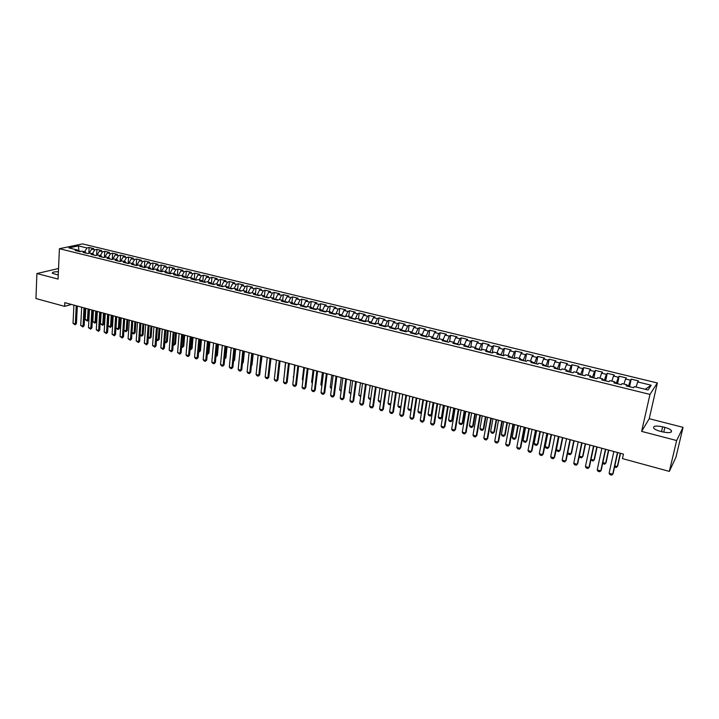 <?xml version="1.0" encoding="UTF-8"?>
<svg xmlns="http://www.w3.org/2000/svg" width="719" height="719" viewBox="0 0 719 719"><rect width="100%" height="100%" fill="white"/><g stroke="black" fill="none" stroke-linecap="round" stroke-linejoin="round"><path stroke-width="1.08" d="M657.355 382.957L82.523 243.903L59.416 248.702L649.967 394.416L657.355 382.957L649.239 418.701L641.627 431.391L676.642 440.531L683.05 427.347L649.239 418.701M683.05 427.347L675.95 457.194L669.335 471.394L676.642 440.531M645.204 389.276L651.18 385.222L637.708 381.951L638.463 380.89L631.192 379.129L630.41 380.171L625.575 378.994L626.366 377.951L619.158 376.199L618.34 377.232L613.541 376.064L614.377 375.039L607.231 373.305L606.378 374.32L601.614 373.17L602.486 372.154L595.404 370.438L594.514 371.435L589.796 370.294L590.703 369.296L583.684 367.589L582.758 368.577L578.085 367.445L579.029 366.456L572.063 364.767L571.102 365.746L566.473 364.614L567.453 363.643L560.55 361.972L559.553 362.933L554.96 361.819L555.976 360.857L549.136 359.194L548.094 360.147L543.546 359.042L544.589 358.098L537.812 356.453L536.742 357.379L532.231 356.282L533.309 355.357L526.587 353.721L525.481 354.647L521.005 353.559L522.129 352.643L515.46 351.025L514.319 351.933L509.888 350.854L511.038 349.946L504.423 348.347L503.255 349.236L498.86 348.167L500.038 347.277L493.486 345.686L492.281 346.567L487.922 345.506L489.136 344.626L482.638 343.053L481.406 343.925L477.074 342.864L478.324 342.001L471.88 340.438L470.612 341.291L466.325 340.249L467.602 339.404L461.212 337.849L459.917 338.694L455.657 337.66L456.969 336.816L450.633 335.279L449.303 336.115L445.088 335.081L446.418 334.254L440.136 332.735L438.788 333.553L434.6 332.538L435.966 331.72L429.728 330.201L428.353 331.01L424.201 330.003L425.594 329.203L419.411 327.702L418 328.493L413.883 327.496L415.303 326.705L409.174 325.213L407.736 325.995L403.656 325.006L405.103 324.224L399.018 322.75L397.553 323.523L393.509 322.534L394.983 321.77L388.943 320.306L387.451 321.06L383.443 320.09L384.944 319.326L378.958 317.879L377.439 318.625L373.458 317.654L374.985 316.908L369.045 315.47L367.499 316.207L363.553 315.246L365.108 314.509L359.212 313.08L357.649 313.817L353.73 312.855L355.303 312.136L349.461 310.716L347.87 311.435L343.979 310.491L345.578 309.772L339.79 308.361L338.173 309.071L334.308 308.136L335.935 307.426L330.183 306.033L328.547 306.734L324.718 305.8L326.372 305.108L320.665 303.724L319.002 304.407L315.201 303.49L316.872 302.798L311.219 301.423L309.529 302.106L305.755 301.189L307.453 300.515L301.836 299.149L300.129 299.823L296.39 298.906L298.106 298.241L292.534 296.893L290.809 297.549L287.097 296.65L288.84 295.994L283.304 294.646L281.551 295.302L277.876 294.404L279.637 293.756L274.146 292.426L272.375 293.064L268.717 292.175L270.506 291.537L265.059 290.215L263.262 290.853L259.64 289.973L261.446 289.344L256.045 288.031L254.22 288.652L250.625 287.78L252.45 287.16L247.093 285.856L245.251 286.468L241.683 285.605L243.534 284.994L238.205 283.699L236.353 284.302L232.812 283.439L234.673 282.837L229.397 281.56L227.519 282.154L224.004 281.3L225.883 280.707L220.643 279.43L218.747 280.024L215.26 279.17L217.165 278.586L211.961 277.327L210.047 277.902L206.587 277.067L208.51 276.482L203.342 275.233L201.41 275.799L197.977 274.964L199.918 274.397L194.795 273.157L192.836 273.714L189.43 272.887L191.389 272.33L186.302 271.09L184.334 271.647L180.945 270.829L182.923 270.272L177.872 269.05L175.885 269.598L172.524 268.78L174.519 268.232L169.513 267.019L167.5 267.558L164.166 266.74L166.179 266.21L161.209 264.996L159.187 265.527L155.87 264.727L157.901 264.197L152.967 263.001L150.927 263.522L147.638 262.723L149.687 262.201L144.78 261.015L142.73 261.527L139.459 260.736L141.526 260.224L136.655 259.038L134.588 259.55L131.352 258.759L133.428 258.256L128.593 257.078L126.508 257.582L123.291 256.8L125.385 256.306L120.585 255.137L118.482 255.631L115.292 254.85L117.404 254.364L112.64 253.205L110.519 253.69L107.356 252.917L109.477 252.441L104.749 251.291L102.619 251.767L99.465 251.003L101.613 250.527L96.912 249.385L94.764 249.861L91.646 249.098L93.794 248.63L89.138 247.498L88.823 253.367M651.18 385.222L648.053 389.968L634.383 386.615L633.601 387.712L626.168 385.887L626.977 384.8L622.07 383.595L621.243 384.683L613.882 382.868L614.736 381.798L609.865 380.603L609.002 381.672L601.713 379.875L602.594 378.823L597.777 377.637L596.869 378.688L589.643 376.909L590.569 375.875L585.787 374.698L584.853 375.731L577.69 373.97L578.651 372.945L573.915 371.786L572.935 372.802L565.835 371.058L566.833 370.051L562.141 368.901L561.126 369.908L554.088 368.173L555.122 367.175L550.475 366.034L549.415 367.023L542.441 365.315L543.519 364.326L538.908 363.194L537.812 364.173L530.901 362.475L532.015 361.504L527.44 360.381L526.317 361.351L519.46 359.662L520.61 358.709L516.071 357.595L514.912 358.547L508.117 356.876L509.295 355.932L504.801 354.835L503.615 355.77L496.874 354.116L498.087 353.182L493.629 352.094L492.407 353.011L485.729 351.375L486.979 350.459L482.557 349.38L481.299 350.288L474.675 348.661L475.96 347.753L471.574 346.684L470.289 347.583L463.719 345.965L465.031 345.075L460.69 344.015L459.369 344.895L452.862 343.296L454.201 342.424L449.896 341.363L448.539 342.235L442.086 340.644L443.461 339.79L439.192 338.739L437.808 339.593L431.409 338.02L432.811 337.175L428.578 336.132L427.158 336.977L420.813 335.422L422.251 334.587L418.045 333.553L416.607 334.389L410.315 332.843L411.771 332.016L407.61 330.992L406.136 331.81L399.899 330.282L401.391 329.464L397.256 328.457L395.756 329.266L389.572 327.738L391.091 326.938L386.993 325.932L385.465 326.732L379.326 325.222L380.872 324.431L376.81 323.433L375.255 324.224L369.171 322.732L370.743 321.95L366.708 320.962L365.126 321.735L359.096 320.252L360.695 319.488L356.696 318.499L355.087 319.263L349.101 317.798L350.728 317.043L346.765 316.063L345.129 316.818L339.188 315.362L340.842 314.616L336.905 313.646L335.243 314.392L329.356 312.945L331.028 312.208L327.127 311.255L325.446 311.983L319.604 310.545L321.303 309.826L317.43 308.873L315.722 309.592L309.934 308.172L311.651 307.453L307.813 306.51L306.087 307.22L300.335 305.809L302.079 305.108L298.268 304.173L296.516 304.874L290.818 303.472L292.579 302.78L288.804 301.854L287.025 302.537L281.372 301.153L283.16 300.47L279.412 299.544L277.615 300.227L271.998 298.843L273.813 298.169L270.092 297.262L268.268 297.927L262.705 296.561L264.538 295.895L260.844 294.997L259.002 295.653L253.474 294.296L255.335 293.64L251.677 292.741L249.808 293.397L244.325 292.049L246.204 291.402L242.573 290.512L240.685 291.15L235.248 289.811L237.144 289.182L233.54 288.292L231.635 288.93L226.233 287.6L228.157 286.971L224.58 286.099L222.647 286.719L217.291 285.398L219.232 284.787L215.682 283.915L213.741 284.526L208.42 283.223L210.379 282.612L206.865 281.749L204.897 282.351L199.621 281.057L201.599 280.464L198.102 279.601L196.116 280.194L190.886 278.909L192.881 278.325L189.412 277.471L187.407 278.055L182.213 276.779L184.226 276.195L180.784 275.359L178.761 275.934L173.612 274.667L175.643 274.092L172.227 273.256L170.187 273.822L165.064 272.564L167.123 272.007L163.734 271.171L161.667 271.728L156.589 270.488L158.665 269.931L155.295 269.104L153.219 269.652L148.177 268.421L150.271 267.872L146.928 267.046L144.834 267.594L139.828 266.363L141.94 265.823L138.623 265.014L136.511 265.545L131.541 264.331L133.662 263.792L130.373 262.992L128.243 263.514L123.317 262.309L125.457 261.779L122.185 260.979L120.046 261.5L115.157 260.296L117.305 259.784L114.06 258.984L111.903 259.496L107.05 258.31L109.216 257.797L105.999 257.007L103.824 257.519L99.006 256.332L101.19 255.829L97.991 255.047L95.798 255.542L91.016 254.364L93.218 253.87L90.046 253.097L87.835 253.582L83.089 252.414L85.3 251.929L82.155 251.156L79.926 251.641L75.216 250.482L77.445 250.005L68.871 247.902L78.461 245.889L86.972 247.965L89.138 247.498M669.335 471.394L622.465 458.596L623.454 454.12L64.809 302.645L64.638 306.366L71.442 304.443M91.646 249.098L89.057 253.313M94.764 249.861L92.427 253.681M77.445 250.005L78.326 251.246M99.465 251.003L96.849 255.308M102.619 251.767L100.283 255.605M85.3 251.929L86.172 253.178M107.356 252.917L104.722 257.276M110.519 253.69L108.201 257.546M93.218 253.87L94.072 255.119M115.292 254.85L112.676 259.226M118.482 255.631L116.172 259.505M101.19 255.829L102.035 257.078M123.291 256.8L120.675 261.195M126.508 257.582L124.198 261.473M109.216 257.797L110.052 259.047M128.728 263.397L129.195 263.28M131.352 258.759L128.746 263.172M134.588 259.55L132.287 263.46M117.305 259.784L118.132 261.033M136.844 265.464L137.446 265.311M139.459 260.736L136.862 265.167M142.73 261.527L140.43 265.455M125.457 261.779L126.274 263.028M145.022 267.54L145.768 267.351M147.638 262.723L145.049 267.18M150.927 263.522L148.635 267.468M133.662 263.792L134.471 265.05M153.264 269.643L154.145 269.409M155.87 264.727L153.291 269.203M159.187 265.527L156.904 269.499M141.94 265.823L142.73 267.073M161.559 271.701L162.584 271.485M164.166 266.74L161.595 271.243M167.5 267.558L165.235 271.539M150.271 267.872L151.053 269.122M169.927 273.759L169.963 273.292L171.095 273.571M172.524 268.78L169.963 273.292M175.885 269.598L173.621 273.597M158.665 269.931L159.438 271.18M178.357 275.835L178.393 275.368L179.66 275.674M180.945 270.829L178.393 275.368M184.334 271.647L182.078 275.674M167.123 272.007L167.878 273.256M186.841 277.92L186.886 277.453L188.297 277.795M189.43 272.887L186.886 277.453M192.836 273.714L190.589 277.759M175.643 274.092L176.389 275.35M195.397 280.024L195.442 279.547L196.997 279.934M197.977 274.964L195.442 279.547M201.41 275.799L199.172 279.862M184.226 276.195L184.963 277.453M204.016 282.136L204.061 281.668L205.769 282.082M206.587 277.067L204.061 281.668M210.047 277.902L207.818 281.983M192.881 278.325L193.609 279.583M212.698 284.275L212.743 283.798L214.604 284.257M215.26 279.17L212.743 283.798M218.747 280.024L216.527 284.122M201.599 280.464L202.309 281.722M221.452 286.423L221.497 285.946L223.51 286.441M224.004 281.3L221.497 285.946M227.519 282.154L225.299 286.27M210.379 282.612L211.08 283.879M230.269 288.589L230.314 288.112L232.48 288.643M232.812 283.439L230.314 288.112M236.353 284.302L234.142 288.445M219.232 284.787L219.924 286.045M239.148 290.773L239.202 290.296L241.521 290.862M241.683 285.605L239.202 290.296M245.251 286.468L243.058 290.629M228.157 286.971L228.831 288.238M248.1 292.975L248.154 292.489L250.634 293.1M250.625 287.78L248.154 292.489M254.22 288.652L252.036 292.831M237.144 289.182L237.809 290.44M257.123 295.194L257.177 294.709L259.82 295.356M259.64 289.973L257.177 294.709M263.262 290.853L261.087 295.051M246.204 291.402L246.851 292.669M266.219 297.423L266.264 296.938L269.077 297.63M268.717 292.175L266.264 296.938M272.375 293.064L270.209 297.289M255.335 293.64L255.964 294.907M275.377 299.679L275.431 299.194L278.415 299.922M277.876 294.404L275.431 299.194M281.551 295.302L279.394 299.553M264.538 295.895L265.158 297.163M284.616 301.944L284.67 301.459L287.816 302.232M287.097 296.65L284.67 301.459M290.809 297.549L288.607 301.926M273.813 298.169L274.415 299.437M293.918 304.236L293.972 303.742L297.298 304.559M296.39 298.906L293.972 303.742M300.129 299.823L297.882 304.326M283.16 300.47L283.753 301.737M303.301 306.537L303.355 306.051L306.851 306.905M305.755 301.189L303.355 306.051M309.529 302.106L307.238 306.752M292.579 302.78L293.154 304.047M312.747 308.864L312.81 308.37L316.486 309.269M315.201 303.49L312.81 308.37M319.002 304.407L316.666 309.197M302.079 305.108L302.636 306.375M322.274 311.201L322.337 310.707L326.165 311.669M324.718 305.8L322.337 310.707M328.547 306.734L326.174 311.651M311.651 307.453L312.199 308.73M331.881 313.565L331.944 313.071L335.791 314.149M334.308 308.136L331.944 313.071M338.173 309.071L335.809 314.014M321.303 309.826L321.833 311.093M341.561 315.947L341.624 315.443L345.488 316.648M343.979 310.491L341.624 315.443M347.87 311.435L345.524 316.405M331.028 312.208L331.549 313.484M351.321 318.337L351.384 317.843L355.267 319.182M353.73 312.855L351.384 317.843M357.649 313.817L355.312 318.805M340.842 314.616L341.336 315.884M360.695 319.488L361.154 320.755L361.226 320.261L365.18 321.231L365.117 321.735M363.553 315.246L361.226 320.261M367.499 316.207L365.18 321.231M350.728 317.043L351.205 318.31M371.103 322.984L375.129 323.676L375.066 324.179M373.458 317.654L371.148 322.696M377.439 318.625L375.129 323.676M381.133 325.213L385.168 326.138L385.096 326.642M383.443 320.09L381.142 325.15M387.451 321.06L385.168 326.138M370.743 321.95L371.193 323.226M395.207 329.122L395.279 328.619L391.316 327.648M393.509 322.534L391.271 327.513M397.553 323.523L395.279 328.619M380.872 324.431L381.304 325.707M405.399 331.63L405.471 331.126L401.606 330.174M403.656 325.006L401.508 329.85M407.736 325.995L405.471 331.126M391.091 326.938L391.504 328.215M415.681 334.155L415.753 333.652L411.987 332.726M413.883 327.496L411.825 332.196M418 328.493L415.753 333.652M401.391 329.464L401.786 330.74M426.043 336.708L426.124 336.195L422.448 335.297M424.201 330.003L422.224 334.578M428.353 331.01L426.124 336.195M411.771 332.016L412.149 333.292M436.487 339.269L436.568 338.757L433 337.885M434.6 332.538L432.64 337.13M438.788 333.553L436.568 338.757M422.251 334.587L422.61 335.863M447.029 341.867L447.11 341.345L443.641 340.5M445.088 335.081L443.138 339.71M449.303 336.115L447.11 341.345M432.811 337.175L433.153 338.451M457.652 344.473L457.733 343.961L454.363 343.134M455.657 337.66L453.725 342.307M459.917 338.694L457.733 343.961M443.461 339.79L443.776 341.067M468.366 347.106L468.455 346.594L465.193 345.785M466.325 340.249L464.411 344.922M470.612 341.291L468.455 346.594M454.201 342.424L454.498 343.7M479.169 349.767L479.258 349.245L476.104 348.463M477.074 342.864L475.178 347.565M481.406 343.925L479.258 349.245M465.031 345.075L465.31 346.36M490.07 352.436L490.16 351.924L487.114 351.169M487.922 345.506L486.035 350.234M492.281 346.567L490.16 351.924M475.96 347.753L476.221 349.039M501.062 355.141L501.152 354.62L498.213 353.901M498.86 348.167L496.991 352.912M503.255 349.236L501.152 354.62M486.979 350.459L487.212 351.735M512.144 357.864L512.234 357.343L509.411 356.651M509.888 350.854L508.036 355.626M514.319 351.933L512.234 357.343M498.087 353.182L498.312 354.467M523.315 360.614L523.414 360.084L520.709 359.419M521.005 353.559L519.172 358.359M525.481 354.647L523.414 360.084M509.295 355.932L509.501 357.217M534.594 363.383L534.693 362.852L532.096 362.214M532.231 356.282L530.406 361.118M536.742 357.379L534.693 362.852M520.61 358.709L520.781 359.985M545.964 366.178L546.072 365.647L543.591 365.036M543.546 359.042L541.74 363.895M548.094 360.147L546.072 365.647M532.015 361.504L532.168 362.789M557.441 369L557.54 368.47L555.185 367.885M554.96 361.819L553.172 366.699M559.553 362.933L557.54 368.47M543.519 364.326L543.654 365.612M569.008 371.84L569.115 371.31L566.887 370.761M566.473 364.614L564.703 369.53M571.102 365.746L569.115 371.31M555.122 367.175L555.239 368.461M580.682 374.707L580.79 374.177L578.687 373.655M578.085 367.445L576.341 372.379M582.758 368.577L580.79 374.177M566.833 370.051L566.923 371.328M592.456 377.601L592.573 377.071L590.596 376.585M589.796 370.294L588.07 375.255M594.514 371.435L592.573 377.071M578.651 372.945L578.714 374.231M604.337 380.522L604.454 379.983L602.603 379.533M601.614 373.17L599.916 378.158M606.378 374.32L604.454 379.983M590.569 375.875L590.614 377.151M616.327 383.47L616.444 382.93L614.727 382.508M613.541 376.064L611.851 381.088M618.34 377.232L616.444 382.93M602.594 378.823L602.612 380.099M628.424 386.445L628.541 385.896L626.959 385.51M625.575 378.994L623.903 384.045M630.41 380.171L628.541 385.896M614.736 381.798L614.727 383.074M637.708 381.951L636.063 387.029M626.977 384.8L626.941 386.076M58.536 268.511L36.903 273.544L35.95 298.538L64.638 306.366M641.627 431.391L649.967 394.416M36.903 273.544L58.068 279.071L59.416 248.702M78.874 251.38L78.209 251.084M80.914 251.425L78.901 250.931L78.461 245.889M86.972 247.965L84.626 251.767M662.442 431.867C669.128 433.215 672.112 432.775 671.384 430.546C670.288 429.324 668.113 428.272 664.85 427.392L662.63 426.825C655.989 425.486 653.023 425.936 653.733 428.164C654.793 429.36 656.95 430.402 660.195 431.292L662.442 431.867M58.392 271.782C54.105 271.692 52.092 272.186 52.352 273.265L58.248 275.062M631.192 379.129L629.529 386.714M619.158 376.199L617.531 383.766M607.231 373.305L605.641 380.845M595.404 370.438L593.849 377.942M583.684 367.589L582.165 375.075M572.063 364.767L570.571 372.226M560.55 361.972L559.094 369.404M549.136 359.194L547.707 366.609M537.812 356.453L536.419 363.832M526.587 353.721L525.221 361.082M515.46 351.025L514.121 358.35M504.423 348.347L503.12 355.644M493.486 345.686L492.209 352.966M482.638 343.053L481.406 350.207M471.88 340.438L470.729 347.268M461.212 337.849L460.133 344.383M450.633 335.279L449.618 341.543M440.136 332.735L439.183 338.739M429.728 330.201L428.803 336.186M419.411 327.702L418.503 333.661M409.174 325.213L408.284 331.153M399.018 322.75L398.155 328.673M388.943 320.306L388.098 326.21M378.958 317.879L378.131 323.766M369.045 315.47L368.245 321.339M359.212 313.08L358.43 318.93M349.461 310.716L348.697 316.54M339.79 308.361L339.044 314.176M330.183 306.033L329.464 311.821M320.665 303.724L319.955 309.494M311.219 301.423L310.527 307.175M301.836 299.149L301.171 304.883M292.534 296.893L291.887 302.609M283.304 294.646L282.675 300.344M274.146 292.426L273.535 298.106M265.059 290.215L264.466 295.877M256.045 288.031L255.443 293.855M247.093 285.856L246.482 291.941M238.205 283.699L237.594 290.036M229.397 281.56L228.768 288.13M220.643 279.43L220.032 286.072M211.961 277.327L211.368 283.942M203.342 275.233L202.776 281.83M194.795 273.157L194.238 279.736M186.302 271.09L185.763 277.651M177.872 269.05L177.359 275.584M169.513 267.019L169.01 273.535M161.209 264.996L160.723 271.503M152.967 263.001L152.5 269.481M144.78 261.015L144.33 267.468M136.655 259.038L136.224 265.482M128.593 257.078L128.18 263.505M120.585 255.137L120.199 261.464M112.64 253.205L112.272 259.415M104.749 251.291L104.399 257.384M96.912 249.385L96.58 255.362M617.468 452.503L612.705 474.216L611.671 475.097L609.874 474.594L609.11 473.219L613.846 451.523M609.11 473.219L612.705 474.216L613.127 473.524L617.729 452.575M614.799 465.912L617.324 466.613L620.272 453.258M614.556 466.999L616.309 467.485L617.738 465.939L620.515 453.329M605.443 449.24L600.778 470.882L599.772 471.763L597.992 471.269L597.219 469.893L601.857 448.27M597.219 469.893L600.778 470.882L601.219 470.199L605.722 449.321M593.526 446.014L588.96 467.575L587.971 468.455L586.21 467.97L585.437 466.595L589.966 445.043M585.437 466.595L588.96 467.575L589.418 466.901L593.831 446.095M602.855 462.614L605.614 463.378L608.499 450.067M602.684 463.422L604.616 464.249L606.045 462.712L608.768 450.139M591.018 459.342L594.002 460.169L596.824 446.903M590.91 459.872L593.031 461.041L594.451 459.513L597.112 446.984M581.707 442.805L577.24 464.303L576.279 465.184L574.535 464.699L573.744 463.324L578.184 441.852M573.744 463.324L577.24 464.303L577.725 463.629L582.039 442.895M569.996 439.633L565.628 461.059L564.685 461.94L562.95 461.454L562.168 460.088L566.509 438.68M562.168 460.088L565.628 461.059L566.132 460.394L570.347 439.722L567.668 452.889L571.075 453.833L573.78 440.657M579.289 456.098L582.489 456.987L585.257 443.767M579.235 456.349L579.82 457.383L581.536 457.859L582.956 456.34L585.563 443.848M567.668 452.889L568.441 454.237L570.14 454.705L571.56 453.195L574.113 440.747M558.393 436.487L554.115 457.832L553.19 458.722L551.473 458.237L550.682 456.871L554.924 435.543M550.682 456.871L554.115 457.832L554.637 457.185L558.762 436.586M559.014 436.649L556.389 449.77L559.759 450.705L562.411 437.574M556.389 449.77L557.162 451.11L558.852 451.577L560.263 450.076L562.761 437.664M546.88 433.359L542.701 454.642L541.802 455.522L540.095 455.046L539.295 453.689L543.447 432.434M539.295 453.689L542.701 454.642L543.24 453.995L547.276 433.467M547.77 433.602L545.191 446.679L548.543 447.604L551.131 434.519M545.191 446.679L545.973 448.018L547.644 448.476L549.055 446.984L551.5 434.618M535.475 430.268L531.386 451.478L530.505 452.359L528.816 451.892L528.007 450.534L532.069 429.351M528.007 450.534L531.386 451.478L531.934 450.84L535.889 430.384M524.169 427.203L520.17 448.341L519.307 449.222L517.635 448.755L516.817 447.407L520.79 426.286M516.817 447.407L520.17 448.341L520.736 447.712L524.6 427.32M512.953 424.165L509.043 445.232L508.198 446.113L506.544 445.654L505.727 444.297L509.609 423.257M505.727 444.297L509.043 445.232L509.627 444.612L513.402 424.282M501.835 421.145L498.015 442.149L498.618 441.529L497.189 443.03L495.553 442.571L494.726 441.223L498.519 420.247M502.311 421.271L498.618 441.529M494.726 441.223L498.015 442.149L497.189 443.03M490.816 418.161L487.078 439.084L487.698 438.482L486.278 439.974L484.651 439.516L483.815 438.177L487.527 417.272M491.302 418.296L487.698 438.482M483.815 438.177L487.078 439.084L486.278 439.974M479.888 415.196L476.239 436.056L476.868 435.453L475.448 436.945L473.839 436.487L473.003 435.148L476.625 414.315M480.391 415.33L476.868 435.453M473.003 435.148L476.239 436.056L475.448 436.945M469.049 412.257L465.481 433.045L466.128 432.461L464.717 433.934L463.117 433.485L462.272 432.146L465.813 411.385M469.579 412.4L466.128 432.461M462.272 432.146L465.481 433.045L464.717 433.934M458.3 409.345L454.821 430.061L455.487 429.486L454.075 430.951L452.485 430.51L451.64 429.171L455.1 408.473M458.848 409.488L455.487 429.486M451.64 429.171L454.821 430.061L454.075 430.951M447.649 406.451L444.243 427.104L444.926 426.529L443.515 427.994L441.942 427.553L441.089 426.223L444.468 405.588M448.207 406.603L444.926 426.529M441.089 426.223L444.243 427.104L443.515 427.994M437.08 403.593L433.755 424.174L434.456 423.608L433.045 425.064L431.481 424.623L430.627 423.302L433.925 402.73M437.664 403.745L434.456 423.608M430.627 423.302L433.755 424.174L433.045 425.064M426.601 400.744L423.356 421.262L424.066 420.705L422.664 422.161L421.118 421.72L420.256 420.399L423.473 399.899M427.194 400.905L424.066 420.705M420.256 420.399L423.356 421.262L422.664 422.161M416.202 397.931L413.039 418.377L413.767 417.829L412.364 419.276L410.828 418.844L409.965 417.523L413.101 397.086M416.822 398.092L413.767 417.829M409.965 417.523L413.039 418.377L412.364 419.276M405.902 395.135L402.811 415.519L403.548 414.971L402.155 416.409L400.627 415.986L399.755 414.665L402.82 394.3M406.532 395.306L403.548 414.971M399.755 414.665L402.811 415.519L402.155 416.409M395.675 392.358L392.664 412.679L393.41 412.14L392.026 413.578L390.507 413.146L389.635 411.834L392.628 391.531M396.322 392.538L393.41 412.14M389.635 411.834L392.664 412.679L392.026 413.578M385.537 389.608L382.598 409.866L383.362 409.336L381.969 410.756L380.468 410.342L379.596 409.03L382.508 388.79M386.202 389.797L383.362 409.336M379.596 409.03L382.598 409.866L381.969 410.756M375.48 386.885L372.613 407.071L373.395 406.55L372.002 407.97L370.519 407.547L369.629 406.244L372.478 386.067M376.163 387.074L373.395 406.55M369.629 406.244L372.613 407.071L372.002 407.97M365.504 384.18L362.709 404.303L363.499 403.781L362.115 405.201L360.641 404.788L359.752 403.476L362.529 383.371M366.196 384.368L363.499 403.781M359.752 403.476L362.709 404.303L362.115 405.201M355.608 381.501L352.885 401.562L353.685 401.04L352.31 402.451L350.845 402.038L349.955 400.735L352.652 380.693M356.318 381.69L353.685 401.04M349.955 400.735L352.885 401.562L352.31 402.451M345.794 378.832L343.143 398.829L343.952 398.326L342.577 399.728L341.121 399.315L340.231 398.02L342.864 378.041M346.513 379.03L343.952 398.326M340.231 398.02L343.143 398.829L342.577 399.728M336.052 376.199L333.472 396.124L334.299 395.63L332.924 397.023L331.486 396.618L330.587 395.324L333.149 375.408M336.798 376.397L334.299 395.63M330.587 395.324L333.472 396.124L332.924 397.023M326.39 373.574L323.874 393.446L324.718 392.951L323.343 394.336L321.914 393.94L321.016 392.646L323.505 372.793M327.145 373.781L324.718 392.951M321.016 392.646L323.874 393.446L323.343 394.336M316.809 370.977L314.365 390.785L315.21 390.3L313.844 391.675L312.423 391.28L311.525 389.986L313.951 370.204M317.582 371.184L315.21 390.3M311.525 389.986L314.365 390.785L313.844 391.675M307.301 368.398L304.919 388.143L305.782 387.658L304.416 389.033L303.014 388.646L302.097 387.352L304.461 367.625M308.083 368.613L305.782 387.658M302.097 387.352L304.919 388.143L304.416 389.033M297.864 365.845L295.554 385.519L296.426 385.051L295.069 386.418L293.667 386.022L292.759 384.737L295.051 365.081M298.664 366.061L296.426 385.051M292.759 384.737L295.554 385.519L295.069 386.418M288.508 363.302L286.252 382.921L287.142 382.454L285.785 383.82L284.4 383.434L283.484 382.149L285.713 362.547M289.317 363.526L287.142 382.454M283.484 382.149L286.252 382.921L285.785 383.82M279.224 360.785L277.031 380.342L277.929 379.884L276.572 381.241L275.197 380.854L274.281 379.578L276.447 360.03L275.116 372.038M280.051 361.01L277.929 379.884M274.281 379.578L277.031 380.342L276.572 381.241M270.011 358.287L267.881 377.781L268.789 377.331L267.441 378.679L266.075 378.293L265.149 377.017L267.261 357.541M270.847 358.511L268.789 377.331M265.149 377.017L267.881 377.781L267.441 378.679M260.862 355.806L258.804 375.246L259.721 374.797L258.373 376.136L257.016 375.758L256.09 374.491L258.139 355.069M261.716 356.04L259.721 374.797M256.09 374.491L258.804 375.246L258.373 376.136M251.794 353.344L249.79 372.721L250.715 372.28L249.376 373.619L248.028 373.242L247.102 371.975L249.089 352.616M252.657 353.586L250.715 372.28M247.102 371.975L249.79 372.721L249.376 373.619M242.788 350.908L240.847 370.222L241.782 369.782L240.443 371.121L239.112 370.743L238.178 369.476L240.101 350.18M243.669 351.142L241.782 369.782M238.178 369.476L240.847 370.222L240.443 371.121M233.855 348.481L231.976 367.742L232.92 367.31L231.581 368.631L230.26 368.263L229.325 367.005L231.194 347.762M234.745 348.724L232.92 367.31M229.325 367.005L231.976 367.742L231.581 368.631M224.993 346.082L223.169 365.279L224.121 364.848L222.791 366.169L221.479 365.8L220.535 364.542L222.351 345.363M225.892 346.324L224.121 364.848M220.535 364.542L223.169 365.279L222.791 366.169M216.194 343.691L214.424 362.834L215.394 362.412L214.064 363.724L212.761 363.365L211.817 362.106L213.57 342.981M217.111 343.943L215.394 362.412M211.817 362.106L214.424 362.834L214.064 363.724M207.467 341.327L205.751 360.408L206.73 359.985L205.4 361.298L204.106 360.938L203.162 359.68L204.861 340.617M208.384 341.579L206.73 359.985M203.162 359.68L205.751 360.408L205.4 361.298M198.795 338.982L197.141 357.999L198.129 357.586L196.799 358.889L195.514 358.529L194.57 357.28L196.215 338.281M199.729 339.233L198.129 357.586M194.57 357.28L197.141 357.999L196.799 358.889M190.202 336.645L188.594 355.608L189.591 355.204L188.27 356.507L186.994 356.148L186.041 354.898L187.632 335.953M191.146 336.905L189.591 355.204M186.041 354.898L188.594 355.608L188.27 356.507M181.664 334.335L180.11 353.236L181.116 352.831L179.795 354.134L177.584 352.535L179.112 333.643M182.617 334.587L181.116 352.831M177.584 352.535L180.11 353.236L179.795 354.134M536.617 430.582L534.091 443.605L537.417 444.531L539.951 431.481M534.091 443.605L534.882 444.944L536.545 445.403L537.947 443.911L540.346 431.589M525.553 427.58L523.09 440.567L526.38 441.475L528.86 428.479M523.09 440.567L523.881 441.897L525.526 442.356L526.928 440.873L529.274 428.587M514.588 424.605L512.18 437.547L515.442 438.455L517.869 425.495M512.18 437.547L512.98 438.887L514.606 439.336L516.008 437.853L518.3 425.612M503.713 421.658L501.359 434.564L504.594 435.453L506.967 422.538M505.169 434.869L503.776 436.334L505.169 434.869L507.416 422.664M503.776 436.334L502.159 435.885L501.359 434.564M492.928 418.728L490.619 431.598L493.836 432.478L496.155 419.608M494.429 431.903L493.036 433.359L494.429 431.903L496.622 419.734M493.036 433.359L491.436 432.919L490.619 431.598M482.233 415.834L479.977 428.65L483.159 429.531L485.433 416.696M483.77 428.955L482.386 430.411L483.77 428.955L485.918 416.831M482.386 430.411L480.795 429.971L479.977 428.65M471.628 412.958L469.426 425.738L472.581 426.61L474.801 413.82M473.21 426.043L471.817 427.49L473.21 426.043L475.304 413.955M471.817 427.49L470.244 427.05L469.426 425.738M461.104 410.1L458.956 422.844L462.083 423.707L464.249 410.953M462.721 423.149L461.337 424.587L462.721 423.149L464.771 411.097M461.337 424.587L459.774 424.156L458.956 422.844M450.669 407.278L448.566 419.968L451.676 420.831L453.788 408.122M452.332 420.273L450.948 421.711L452.332 420.273L454.336 408.266M450.948 421.711L449.393 421.28L448.566 419.968M440.325 404.464L438.266 417.128L441.349 417.973L443.416 405.309M442.014 417.424L440.639 418.862L442.014 417.424L443.974 405.462M440.639 418.862L439.102 418.431L438.266 417.128M430.052 401.687L428.048 414.297L431.103 415.142L433.126 402.514M431.786 414.602L430.411 416.031L431.786 414.602L433.701 402.676M430.411 416.031L428.884 415.609L428.048 414.297M419.878 398.919L417.91 411.502L420.948 412.338L422.916 399.746M420.273 413.218L421.595 411.834L420.273 413.218L418.755 412.805L417.91 411.502M409.776 396.187L407.862 408.716L410.864 409.551L412.796 397.005M411.205 409.417L410.207 410.432L411.232 409.282M410.207 410.432L408.707 410.019L407.862 408.716M399.755 393.464L397.886 405.965L400.869 406.792L402.748 394.282M400.914 406.99L400.231 407.673L400.95 406.729M400.231 407.673L398.739 407.26L397.886 405.965M390.705 404.581L388.844 404.518L387.99 403.233L390.785 404.006M389.815 390.777L387.99 403.233M390.741 404.348L390.327 404.932M380.585 402.155L379.039 401.804L378.176 400.519L380.719 401.22M379.956 388.098L378.176 400.519M370.591 399.467L369.305 399.108L368.434 397.823L370.734 398.461M370.168 385.447L368.434 397.823M360.686 396.726L358.772 395.153L360.821 395.72M360.471 382.814L358.772 395.153M350.863 394.003L349.191 392.502L350.998 393.005M350.836 380.207L349.191 392.502M341.112 391.307L339.674 389.878L341.246 390.309M341.282 377.61L339.674 389.878M331.441 388.637L330.237 387.271L331.576 387.64M331.81 375.039L330.237 387.271M321.851 385.977L320.872 384.683L321.977 384.98M322.4 372.496L320.872 384.683M313.071 369.961L311.579 382.113L312.459 382.355M311.579 382.113L312.352 383.209M303.804 367.454L302.357 379.56L303.014 379.74M302.357 379.56L302.933 380.378M294.619 364.955L293.64 377.151M293.208 377.035L293.595 377.574M285.497 362.484L284.347 374.581M269.598 369.934L270.973 358.547M260.485 367.589L262.049 356.13M251.443 365.252L252.027 364.973L253.196 353.73M251.407 365.638L252.027 364.973M242.474 362.924L243.274 362.556L244.406 351.348M242.42 363.463L243.274 362.556M233.585 360.552L234.825 348.742M233.558 360.803L234.592 360.156L235.688 348.985M233.513 361.306L234.592 360.156M224.768 358.116L226.152 346.396M224.679 359.006L225.964 357.774L227.033 346.63M225.964 357.774L224.679 359.06M216.015 355.698L216.455 355.824L217.551 344.059M217.399 355.411L216.095 356.705L217.399 355.411L218.441 344.302M207.333 353.299L207.953 353.469L209.004 341.75M208.905 353.065L207.602 354.35L208.905 353.065L209.912 341.992M198.714 350.917L199.505 351.133L200.529 339.449M200.466 350.737L199.172 352.022L200.466 350.737L201.446 339.692M199.172 352.022L198.624 351.87M190.158 348.553L191.128 348.823L192.117 337.166M192.099 348.427L190.805 349.704L192.099 348.427L193.034 337.418M190.805 349.704L190.077 349.497M173.189 332.034L171.697 350.881L172.713 350.486L171.392 351.78L169.181 350.18L170.664 331.351M174.16 332.295L172.713 350.486M169.181 350.18L171.697 350.881L171.392 351.78M181.664 346.207L182.806 346.522L183.758 334.901M183.785 346.136L182.491 347.403L183.785 346.136L184.693 335.153M182.491 347.403L181.583 347.151M164.777 329.751L163.339 348.544L164.363 348.149L163.042 349.443L160.84 347.852L162.269 329.077M165.756 330.021L164.363 348.149M160.84 347.852L163.339 348.544L163.042 349.443M173.234 343.871L174.546 344.239L175.472 332.654M175.535 343.853L174.241 345.12L175.535 343.853L176.416 332.906M174.241 345.12L173.162 344.823M156.436 327.487L155.043 346.225L156.077 345.839L154.765 347.115L152.563 345.533L153.938 326.812M157.425 327.756L156.077 345.839M152.563 345.533L155.043 346.225L154.765 347.115M164.867 341.561L166.341 341.965L167.239 330.416M167.338 341.597L166.053 342.855L167.338 341.597L168.192 330.677M166.053 342.855L164.795 342.478M148.15 325.24L146.811 343.925L147.844 343.538L146.541 344.814L144.348 343.233L145.678 324.575M149.148 325.518L147.844 343.538M144.348 343.233L146.811 343.925L146.541 344.814M156.562 339.269L158.198 339.719L159.061 328.206M159.205 339.35L157.919 340.599L159.205 339.35L160.031 328.466M157.919 340.599L156.508 340.006M139.926 323.011L138.632 341.642L139.684 341.255L138.381 342.532L136.197 340.959L137.464 322.346M140.933 323.289L139.684 341.255M136.197 340.959L138.632 341.642L138.381 342.532M148.321 336.986L150.118 337.49L150.954 326.004M151.134 337.121L149.849 338.37L151.134 337.121L151.925 326.264M149.849 338.37L148.276 337.562M131.757 320.8L130.516 339.368L131.577 338.991L130.274 340.258L128.099 338.694L129.321 320.135M132.781 321.078L131.577 338.991M128.099 338.694L130.516 339.368L130.274 340.258M140.133 334.73L142.092 335.27L142.892 323.82M143.117 334.901L141.832 336.15L142.092 335.27L143.117 334.901L143.881 324.089M141.832 336.15L140.106 335.135M123.659 318.598L122.464 337.112L123.524 336.744L122.23 338.002L120.055 336.447L121.232 317.942M124.684 318.885L123.524 336.744M120.055 336.447L122.464 337.112L122.23 338.002M132.017 332.484L134.12 333.068L134.893 321.654M135.154 332.708L133.878 333.949L134.12 333.068L135.154 332.708L135.891 321.923M133.878 333.949L131.999 332.726M115.606 316.423L114.465 334.883L115.534 334.515L114.24 335.764L112.074 334.209L113.207 315.767M116.649 316.702L115.534 334.515M112.074 334.209L114.465 334.883L114.24 335.764M123.947 330.255L126.211 330.875L126.957 319.497M127.254 330.524L125.978 331.756L126.211 330.875L127.254 330.524L127.955 319.766M125.978 331.756L123.947 330.345M107.625 314.257L106.529 332.654L107.607 332.295L106.313 333.544L104.156 331.998L105.235 313.61M108.668 314.536L107.607 332.295M104.156 331.998L106.529 332.654L106.313 333.544M116.721 316.719L116.011 328.062L118.356 328.709L119.075 317.358M119.399 328.358L118.132 329.59L118.356 328.709L119.399 328.358L120.082 317.636M118.132 329.59L116.011 328.062M99.689 312.109L98.647 330.452L99.734 330.102L98.44 331.342L96.292 329.796L97.326 311.462M100.75 312.388L99.734 330.102M96.292 329.796L98.647 330.452L98.44 331.342M108.902 314.598L108.227 325.905L110.555 326.552L111.247 315.237M111.607 326.21L110.34 327.433L110.555 326.552L111.607 326.21L112.263 315.515M110.34 327.433L108.227 325.905M91.816 309.97L90.819 328.268L91.915 327.909L90.621 329.149L88.482 327.612L89.471 309.332M92.886 310.257L91.915 327.909M88.482 327.612L90.819 328.268L90.621 329.149M101.145 312.495L100.498 323.775L102.808 324.413L103.473 313.133M103.878 324.071L102.61 325.294L102.808 324.413L103.878 324.071L104.498 313.412M102.61 325.294L100.498 323.775M83.997 307.849L83.045 326.093L84.15 325.743L82.865 326.983L80.726 325.446L81.669 307.22M85.076 308.145L84.15 325.743M80.726 325.446L83.045 326.093L82.865 326.983M93.443 310.41L92.823 321.654L95.124 322.283L95.753 311.039M96.193 321.95L94.926 323.164L95.124 322.283L96.193 321.95L96.786 311.318M94.926 323.164L92.823 321.654M76.241 305.746L75.333 323.936L76.439 323.595L75.153 324.817L73.023 323.289L73.922 305.117M77.328 306.042L76.439 323.595M73.023 323.289L75.333 323.936L75.153 324.817M85.795 308.334L85.201 319.542L87.484 320.171L88.086 308.954M88.563 319.838L87.305 321.051L87.484 320.171L88.563 319.838L89.129 309.242M87.305 321.051L85.201 319.542M663.745 432.173L664.85 427.392M661.516 431.634L662.63 426.825M670.989 432.227L671.384 430.546"/></g></svg>
